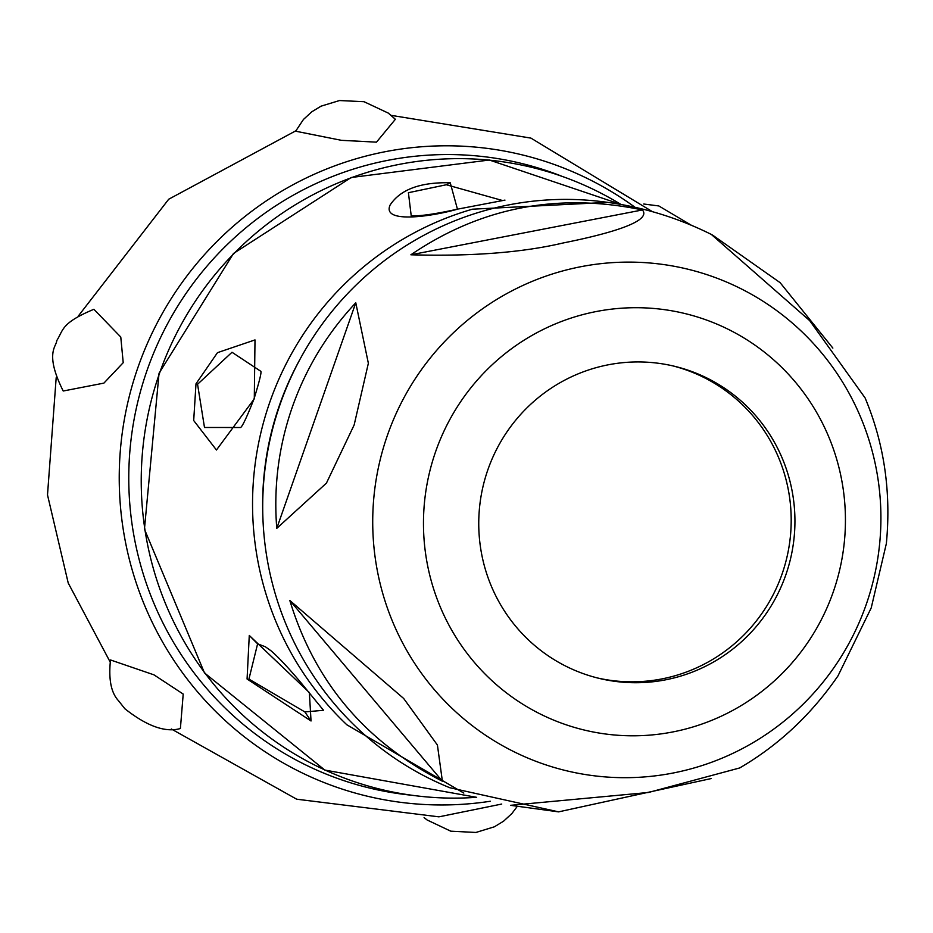 <?xml version="1.0" encoding="UTF-8"?>
<svg xmlns="http://www.w3.org/2000/svg" width="933" height="933" viewBox="0 0 933 933"><rect width="100%" height="100%" fill="white"/><g stroke="black" fill="none" stroke-linecap="round" stroke-linejoin="round"><path stroke-width="1.4" d="M196 383.79L217.471 352.662L255.001 339.915L254.289 398.846L216.456 450.009L193.691 420.526L196 383.79L197.563 384.256L232.002 352.266L260.855 371.334C261.602 372.489 259.327 381.655 254.044 398.823C247.07 416.596 242.592 426.159 240.621 427.512L204.49 427.477L197.563 384.256M450.242 182.775L457.45 209.202C432.504 216.386 381.48 224.048 390.099 205.05C400.327 189.481 420.375 182.052 450.242 182.775L446.347 184.757L502.735 200.583M311.039 720.987L247.07 679.014L249.274 635.443L309.359 692.554L311.039 720.987L304.858 711.926L248.924 679.107L257.613 643.828L265.369 646.779L270.978 650.756C283.27 661.345 299.365 680.892 301.196 683.003L323.284 709.99M123.214 362.692L120.777 337.046L93.895 309.289C60.832 323.11 63.526 330.014 56.738 340.65C56.656 346.47 44.224 352.966 63.211 391.009L103.901 383.113L123.214 362.692M376.477 142.154L395.37 119.296L388.326 113.115L363.987 101.697L339.507 100.542L321.057 106.164L311.797 111.797L303.47 119.436L295.656 131.203L341.373 140.323L376.477 142.154M501.744 804.048L438.895 816.841L296.671 799.196L171.357 729M183.206 694.07L153.968 674.851L110.502 659.958C108.426 679.166 111.062 692.729 118.433 700.636L124.847 708.73C146.936 726.201 165.456 732.802 180.396 728.521L183.206 694.07M323.413 710.305L304.858 711.926M457.45 209.202L458.255 208.992C435.384 214.065 419.698 216.316 411.208 215.745L408.409 192.699L446.347 184.757M449.718 787.709L558.599 811.862L510.549 805.319L648.47 792.479L739.694 767.952C778.589 745.28 811.348 714.585 837.997 675.865L871.212 607.919L886.35 543.601C891.283 492.181 884.204 443.618 865.101 397.924L809.716 320.672L711.308 234.416C673.848 215.791 634.323 204.525 592.735 200.642A305.313 300.391 -76.3 0 0 280.133 404.234A305.313 300.391 103.7 0 0 449.601 787.65M354.143 424.981L326.433 483.119L276.774 528.358C273.486 486.723 278.652 446.336 292.274 407.208C306.036 368.127 327.203 333.314 355.776 302.782L368.36 363.275L354.143 424.981M558.599 811.862L711.214 778.554M442.382 781.201L437.425 745.059L403.674 698.479L289.825 600.467C314.561 681.755 365.409 742.003 442.382 781.201L289.825 600.467M410.882 254.791C471.736 256.493 522.492 252.563 563.147 242.977C594.554 236.69 653.625 223.197 642.429 209.948C557.899 192.35 480.717 207.289 410.882 254.791L642.429 209.948M832.854 348.091L780.116 282.664L712.427 234.988M276.774 528.358L355.776 302.782M487.912 469.649A160.546 157.957 -76.3 0 1 674.839 366.354A160.546 157.957 -76.3 0 1 785.773 575.031A160.546 157.957 103.7 0 1 598.846 678.314A160.546 157.957 103.7 0 1 487.912 469.649M596.968 677.848A160.546 157.957 103.7 0 0 782.029 574.122A160.546 157.957 -76.3 0 0 672.961 365.911M262.768 513.127A295.866 291.096 -76.3 0 1 279.538 405.05A295.866 291.096 -76.3 0 1 300.449 358.47M463.818 793.062L346.854 724.789A304.461 299.551 -76.3 0 1 269.929 401.831A304.461 299.551 -76.3 0 1 472.46 209.19L607.721 202.368M476.565 797.307A320.031 314.876 -76.3 0 1 159.496 373.34A320.031 314.876 -76.3 0 1 620.981 204.467M410.193 795.079A321.419 316.24 -76.3 0 1 147.122 370.179A321.419 316.24 -76.3 0 1 561.025 175.917M490.338 801.249A329.885 324.567 -76.3 0 1 138.061 367.112A329.885 324.567 -76.3 0 1 635.035 207.289M249.274 635.443L257.613 643.828M504.975 200.105L459.048 208.864M866.186 604.584A258.021 253.869 -76.3 0 1 541.548 763.381A258.021 253.869 -76.3 0 1 387.452 435.21A258.021 253.869 -76.3 0 1 712.077 276.413A258.021 253.869 -76.3 0 1 866.186 604.584M833.204 592.082A214.252 210.788 -76.3 0 1 563.649 723.926A214.252 210.788 -76.3 0 1 435.699 451.432A214.252 210.788 -76.3 0 1 705.255 319.587A214.252 210.788 -76.3 0 1 833.204 592.082M621.086 204.479L489.359 160.021L351.193 177.503L233.46 253.508L159.053 373.235L144.44 529.163L204.479 672.915L324.836 770.075L476.658 797.33M78.407 315.914L168.721 199.219L295.866 130.783M391.137 115.354L530.924 138.107L652.47 211.686M56.178 377.748L47.501 494.898L68.226 583.043L110.106 661.894M424.095 817.576L427.092 819.967L450.791 831.186L475.935 832.458L494.373 826.801L503.61 821.168L511.914 813.506L516.742 807.08M691.376 225.261L658.815 205.948L643.747 204.012"/></g></svg>
